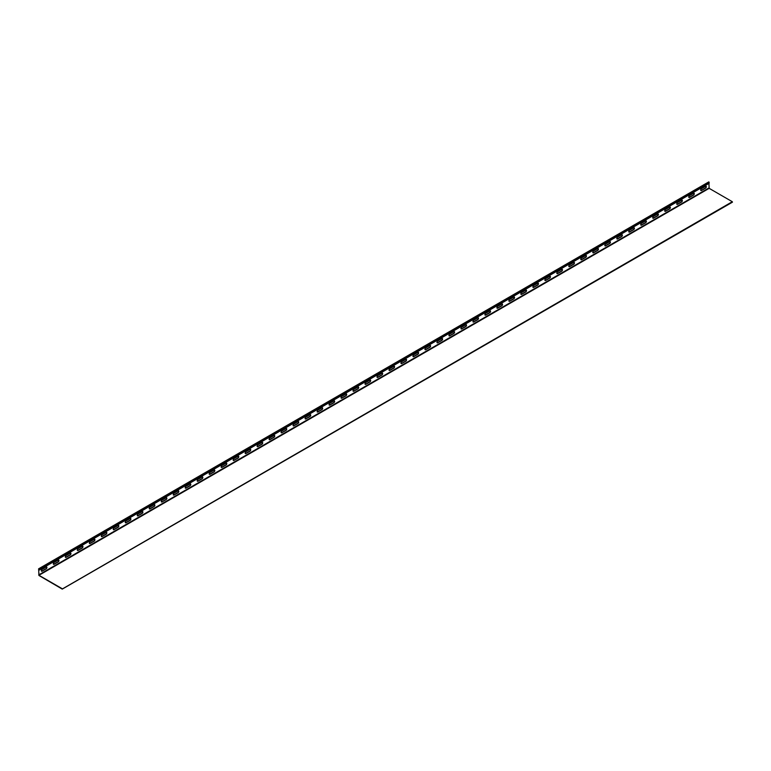 <?xml version="1.0" encoding="UTF-8"?>
<svg xmlns="http://www.w3.org/2000/svg" width="771" height="771" viewBox="0 0 771 771"><rect width="100%" height="100%" fill="white"/><g stroke="black" fill="none" stroke-linecap="round" stroke-linejoin="round"><path stroke-width="1.16" d="M62.104 588.649L38.955 575.291L38.608 568.825L38.955 575.494L62.249 589.111L732.315 201.713L62.297 588.986M708.935 183.44L709.166 188.346L732.315 201.713M46.193 567.013A1.118 0.646 -60 0 1 46.193 568.834L42.126 571.186A1.118 0.646 -60 0 1 42.126 569.355L46.193 567.013M58.182 560.083A1.118 0.646 -60 0 1 58.182 561.914L54.115 564.266A1.118 0.646 -60 0 1 54.115 562.435L58.182 560.083M70.171 553.164A1.118 0.646 -60 0 1 70.171 554.995L66.104 557.346A1.118 0.646 -60 0 1 66.104 555.515L70.171 553.164M82.16 546.244A1.118 0.646 -60 0 1 82.16 548.075L78.093 550.427A1.118 0.646 -60 0 1 78.093 548.595L82.16 546.244M94.149 539.324A1.118 0.646 -60 0 1 94.149 541.155L90.072 543.497A1.118 0.646 -60 0 1 90.072 541.676L94.149 539.324M106.138 532.404A1.118 0.646 -60 0 1 106.138 534.226L102.061 536.577A1.118 0.646 -60 0 1 102.061 534.756L106.138 532.404M118.127 525.485A1.118 0.646 -60 0 1 118.127 527.306L114.05 529.658A1.118 0.646 -60 0 1 114.05 527.827L118.127 525.485M130.116 518.555A1.118 0.646 -60 0 1 130.116 520.386L126.039 522.738A1.118 0.646 -60 0 1 126.039 520.907L130.116 518.555M142.105 511.636A1.118 0.646 -60 0 1 142.105 513.467L138.028 515.818A1.118 0.646 -60 0 1 138.028 513.987L142.105 511.636M154.084 504.716A1.118 0.646 -60 0 1 154.084 506.547L150.017 508.899A1.118 0.646 -60 0 1 150.017 507.067L154.084 504.716M166.073 497.796A1.118 0.646 -60 0 1 166.073 499.627L162.006 501.969A1.118 0.646 -60 0 1 162.006 500.148L166.073 497.796M178.062 490.876A1.118 0.646 -60 0 1 178.062 492.698L173.995 495.049A1.118 0.646 -60 0 1 173.995 493.228L178.062 490.876M190.051 483.957A1.118 0.646 -60 0 1 190.051 485.778L185.984 488.13A1.118 0.646 -60 0 1 185.984 486.299L190.051 483.957M202.041 477.027A1.118 0.646 -60 0 1 202.041 478.858L197.974 481.21A1.118 0.646 -60 0 1 197.974 479.379L202.041 477.027M214.03 470.108A1.118 0.646 -60 0 1 214.03 471.939L209.963 474.29A1.118 0.646 -60 0 1 209.963 472.459L214.03 470.108M226.019 463.188A1.118 0.646 -60 0 1 226.019 465.019L221.942 467.371A1.118 0.646 -60 0 1 221.942 465.539L226.019 463.188M238.008 456.268A1.118 0.646 -60 0 1 238.008 458.099L233.931 460.441A1.118 0.646 -60 0 1 233.931 458.62L238.008 456.268M249.997 449.348A1.118 0.646 -60 0 1 249.997 451.17L245.92 453.521A1.118 0.646 -60 0 1 245.92 451.7L249.997 449.348M261.986 442.429A1.118 0.646 -60 0 1 261.986 444.25L257.909 446.602A1.118 0.646 -60 0 1 257.909 444.771L261.986 442.429M273.975 435.499A1.118 0.646 -60 0 1 273.975 437.33L269.898 439.682A1.118 0.646 -60 0 1 269.898 437.851L273.975 435.499M285.954 428.58A1.118 0.646 -60 0 1 285.954 430.411L281.887 432.762A1.118 0.646 -60 0 1 281.887 430.931L285.954 428.58M297.943 421.66A1.118 0.646 -60 0 1 297.943 423.491L293.876 425.843A1.118 0.646 -60 0 1 293.876 424.011L297.943 421.66M309.932 414.74A1.118 0.646 -60 0 1 309.932 416.571L305.865 418.923A1.118 0.646 -60 0 1 305.865 417.092L309.932 414.74M321.921 407.82A1.118 0.646 -60 0 1 321.921 409.642L317.854 411.993A1.118 0.646 -60 0 1 317.854 410.172L321.921 407.82M333.91 400.901A1.118 0.646 -60 0 1 333.91 402.722L329.843 405.074A1.118 0.646 -60 0 1 329.843 403.243L333.91 400.901M345.9 393.971A1.118 0.646 -60 0 1 345.9 395.802L341.832 398.154A1.118 0.646 -60 0 1 341.832 396.323L345.9 393.971M357.889 387.052A1.118 0.646 -60 0 1 357.889 388.883L353.812 391.234A1.118 0.646 -60 0 1 353.812 389.403L357.889 387.052M369.878 380.132A1.118 0.646 -60 0 1 369.878 381.963L365.801 384.315A1.118 0.646 -60 0 1 365.801 382.483L369.878 380.132M381.867 373.212A1.118 0.646 -60 0 1 381.867 375.043L377.79 377.395A1.118 0.646 -60 0 1 377.79 375.564L381.867 373.212M393.856 366.292A1.118 0.646 -60 0 1 393.856 368.114L389.779 370.465A1.118 0.646 -60 0 1 389.779 368.644L393.856 366.292M405.845 359.373A1.118 0.646 -60 0 1 405.845 361.194L401.768 363.546A1.118 0.646 -60 0 1 401.768 361.715L405.845 359.373M417.824 352.443A1.118 0.646 -60 0 1 417.824 354.275L413.757 356.626A1.118 0.646 -60 0 1 413.757 354.795L417.824 352.443M429.813 345.524A1.118 0.646 -60 0 1 429.813 347.355L425.746 349.706A1.118 0.646 -60 0 1 425.746 347.875L429.813 345.524M441.802 338.604A1.118 0.646 -60 0 1 441.802 340.435L437.735 342.787A1.118 0.646 -60 0 1 437.735 340.955L441.802 338.604M453.791 331.684A1.118 0.646 -60 0 1 453.791 333.515L449.724 335.867A1.118 0.646 -60 0 1 449.724 334.036L453.791 331.684M465.78 324.764A1.118 0.646 -60 0 1 465.78 326.586L461.713 328.938A1.118 0.646 -60 0 1 461.713 327.116L465.78 324.764M477.769 317.845A1.118 0.646 -60 0 1 477.769 319.666L473.702 322.018A1.118 0.646 -60 0 1 473.702 320.196L477.769 317.845M489.758 310.915A1.118 0.646 -60 0 1 489.758 312.747L485.682 315.098A1.118 0.646 -60 0 1 485.682 313.267L489.758 310.915M501.748 303.996A1.118 0.646 -60 0 1 501.748 305.827L497.671 308.178A1.118 0.646 -60 0 1 497.671 306.347L501.748 303.996M513.737 297.076A1.118 0.646 -60 0 1 513.737 298.907L509.66 301.259A1.118 0.646 -60 0 1 509.66 299.427L513.737 297.076M525.726 290.156A1.118 0.646 -60 0 1 525.726 291.987L521.649 294.339A1.118 0.646 -60 0 1 521.649 292.508L525.726 290.156M537.715 283.236A1.118 0.646 -60 0 1 537.715 285.058L533.638 287.41A1.118 0.646 -60 0 1 533.638 285.588L537.715 283.236M549.694 276.317A1.118 0.646 -60 0 1 549.694 278.138L545.627 280.49A1.118 0.646 -60 0 1 545.627 278.668L549.694 276.317M561.683 269.387A1.118 0.646 -60 0 1 561.683 271.219L557.616 273.57A1.118 0.646 -60 0 1 557.616 271.739L561.683 269.387M573.672 262.468A1.118 0.646 -60 0 1 573.672 264.299L569.605 266.65A1.118 0.646 -60 0 1 569.605 264.819L573.672 262.468M585.661 255.548A1.118 0.646 -60 0 1 585.661 257.379L581.594 259.731A1.118 0.646 -60 0 1 581.594 257.9L585.661 255.548M597.65 248.628A1.118 0.646 -60 0 1 597.65 250.459L593.583 252.811A1.118 0.646 -60 0 1 593.583 250.98L597.65 248.628M609.639 241.709A1.118 0.646 -60 0 1 609.639 243.54L605.572 245.882A1.118 0.646 -60 0 1 605.572 244.06L609.639 241.709M621.628 234.789A1.118 0.646 -60 0 1 621.628 236.61L617.552 238.962A1.118 0.646 -60 0 1 617.552 237.14L621.628 234.789M633.617 227.859A1.118 0.646 -60 0 1 633.617 229.691L629.541 232.042A1.118 0.646 -60 0 1 629.541 230.211L633.617 227.859M645.606 220.94A1.118 0.646 -60 0 1 645.606 222.771L641.53 225.122A1.118 0.646 -60 0 1 641.53 223.291L645.606 220.94M705.542 186.331A1.118 0.646 -60 0 1 705.542 188.163L701.475 190.514A1.118 0.646 -60 0 1 701.475 188.683L705.542 186.331M657.596 214.02A1.118 0.646 -60 0 1 657.596 215.851L653.519 218.203A1.118 0.646 -60 0 1 653.519 216.372L657.596 214.02M669.575 207.1A1.118 0.646 -60 0 1 669.575 208.931L665.508 211.283A1.118 0.646 -60 0 1 665.508 209.452L669.575 207.1M681.564 200.181A1.118 0.646 -60 0 1 681.564 202.012L677.497 204.354A1.118 0.646 -60 0 1 677.497 202.532L681.564 200.181M693.553 193.261A1.118 0.646 -60 0 1 693.553 195.082L689.486 197.434A1.118 0.646 -60 0 1 689.486 195.612L693.553 193.261M46.655 566.916A1.118 0.646 -60 0 1 46.019 568.728L41.942 571.08A1.118 0.646 -60 0 1 41.48 571.176M58.644 559.987A1.118 0.646 -60 0 1 57.998 561.808L53.931 564.16A1.118 0.646 -60 0 1 53.469 564.256M70.633 553.067A1.118 0.646 -60 0 1 69.988 554.889L65.921 557.24A1.118 0.646 -60 0 1 65.458 557.337M82.622 546.147A1.118 0.646 -60 0 1 81.977 547.969L77.91 550.321A1.118 0.646 -60 0 1 77.447 550.417M94.611 539.228A1.118 0.646 -60 0 1 93.966 541.049L89.899 543.401A1.118 0.646 -60 0 1 89.436 543.488M106.6 532.308A1.118 0.646 -60 0 1 105.955 534.13L101.888 536.471A1.118 0.646 -60 0 1 101.425 536.568M118.589 525.388A1.118 0.646 -60 0 1 117.944 527.2L113.867 529.552A1.118 0.646 -60 0 1 113.414 529.648M130.578 518.469A1.118 0.646 -60 0 1 129.933 520.28L125.856 522.632A1.118 0.646 -60 0 1 125.394 522.728M142.558 511.539A1.118 0.646 -60 0 1 141.922 513.361L137.845 515.712A1.118 0.646 -60 0 1 137.383 515.809M154.547 504.62A1.118 0.646 -60 0 1 153.911 506.441L149.834 508.793A1.118 0.646 -60 0 1 149.372 508.889M166.536 497.7A1.118 0.646 -60 0 1 165.9 499.521L161.823 501.873A1.118 0.646 -60 0 1 161.361 501.96M178.525 490.78A1.118 0.646 -60 0 1 177.879 492.602L173.812 494.943A1.118 0.646 -60 0 1 173.35 495.04M190.514 483.86A1.118 0.646 -60 0 1 189.868 485.672L185.801 488.024A1.118 0.646 -60 0 1 185.339 488.12M202.503 476.941A1.118 0.646 -60 0 1 201.857 478.752L197.79 481.104A1.118 0.646 -60 0 1 197.328 481.2M214.492 470.011A1.118 0.646 -60 0 1 213.846 471.833L209.779 474.184A1.118 0.646 -60 0 1 209.317 474.281M226.481 463.092A1.118 0.646 -60 0 1 225.836 464.913L221.769 467.265A1.118 0.646 -60 0 1 221.306 467.361M238.47 456.172A1.118 0.646 -60 0 1 237.825 457.993L233.758 460.345A1.118 0.646 -60 0 1 233.295 460.441M250.459 449.252A1.118 0.646 -60 0 1 249.814 451.074L245.737 453.415A1.118 0.646 -60 0 1 245.284 453.512M262.448 442.332A1.118 0.646 -60 0 1 261.803 444.144L257.726 446.496A1.118 0.646 -60 0 1 257.263 446.592M274.428 435.413A1.118 0.646 -60 0 1 273.792 437.224L269.715 439.576A1.118 0.646 -60 0 1 269.252 439.672M286.417 428.483A1.118 0.646 -60 0 1 285.781 430.305L281.704 432.656A1.118 0.646 -60 0 1 281.242 432.753M298.406 421.564A1.118 0.646 -60 0 1 297.77 423.385L293.693 425.737A1.118 0.646 -60 0 1 293.231 425.833M310.395 414.644A1.118 0.646 -60 0 1 309.749 416.465L305.682 418.817A1.118 0.646 -60 0 1 305.22 418.913M322.384 407.724A1.118 0.646 -60 0 1 321.738 409.546L317.671 411.897A1.118 0.646 -60 0 1 317.209 411.984M334.373 400.804A1.118 0.646 -60 0 1 333.727 402.616L329.66 404.968A1.118 0.646 -60 0 1 329.198 405.064M346.362 393.885A1.118 0.646 -60 0 1 345.716 395.696L341.649 398.048A1.118 0.646 -60 0 1 341.187 398.144M358.351 386.955A1.118 0.646 -60 0 1 357.705 388.777L353.638 391.128A1.118 0.646 -60 0 1 353.176 391.225M370.34 380.036A1.118 0.646 -60 0 1 369.695 381.857L365.627 384.209A1.118 0.646 -60 0 1 365.165 384.305M382.329 373.116A1.118 0.646 -60 0 1 381.684 374.937L377.607 377.289A1.118 0.646 -60 0 1 377.154 377.385M394.318 366.196A1.118 0.646 -60 0 1 393.673 368.018L389.596 370.369A1.118 0.646 -60 0 1 389.133 370.456M406.298 359.276A1.118 0.646 -60 0 1 405.662 361.088L401.585 363.44A1.118 0.646 -60 0 1 401.122 363.536M418.287 352.357A1.118 0.646 -60 0 1 417.651 354.168L413.574 356.52A1.118 0.646 -60 0 1 413.111 356.616M430.276 345.427A1.118 0.646 -60 0 1 429.64 347.249L425.563 349.6A1.118 0.646 -60 0 1 425.1 349.697M442.265 338.508A1.118 0.646 -60 0 1 441.619 340.329L437.552 342.681A1.118 0.646 -60 0 1 437.09 342.777M454.254 331.588A1.118 0.646 -60 0 1 453.608 333.409L449.541 335.761A1.118 0.646 -60 0 1 449.079 335.857M466.243 324.668A1.118 0.646 -60 0 1 465.597 326.49L461.53 328.841A1.118 0.646 -60 0 1 461.068 328.928M478.232 317.748A1.118 0.646 -60 0 1 477.586 319.56L473.519 321.912A1.118 0.646 -60 0 1 473.057 322.008M490.221 310.829A1.118 0.646 -60 0 1 489.575 312.64L485.508 314.992A1.118 0.646 -60 0 1 485.046 315.088M502.21 303.899A1.118 0.646 -60 0 1 501.564 305.721L497.497 308.072A1.118 0.646 -60 0 1 497.035 308.169M514.199 296.98A1.118 0.646 -60 0 1 513.553 298.801L509.477 301.153A1.118 0.646 -60 0 1 509.024 301.249M526.188 290.06A1.118 0.646 -60 0 1 525.543 291.881L521.466 294.233A1.118 0.646 -60 0 1 521.003 294.329M538.168 283.14A1.118 0.646 -60 0 1 537.532 284.962L533.455 287.313A1.118 0.646 -60 0 1 532.992 287.4M550.157 276.22A1.118 0.646 -60 0 1 549.521 278.032L545.444 280.384A1.118 0.646 -60 0 1 544.981 280.48M562.146 269.301A1.118 0.646 -60 0 1 561.51 271.113L557.433 273.464A1.118 0.646 -60 0 1 556.97 273.56M574.135 262.371A1.118 0.646 -60 0 1 573.489 264.193L569.422 266.544A1.118 0.646 -60 0 1 568.959 266.641M586.124 255.452A1.118 0.646 -60 0 1 585.478 257.273L581.411 259.625A1.118 0.646 -60 0 1 580.948 259.721M598.113 248.532A1.118 0.646 -60 0 1 597.467 250.353L593.4 252.705A1.118 0.646 -60 0 1 592.938 252.801M610.102 241.612A1.118 0.646 -60 0 1 609.456 243.434L605.389 245.785A1.118 0.646 -60 0 1 604.927 245.872M622.091 234.692A1.118 0.646 -60 0 1 621.445 236.514L617.378 238.856A1.118 0.646 -60 0 1 616.916 238.952M634.08 227.773A1.118 0.646 -60 0 1 633.434 229.585L629.367 231.936A1.118 0.646 -60 0 1 628.905 232.032M646.069 220.843A1.118 0.646 -60 0 1 645.423 222.665L641.347 225.016A1.118 0.646 -60 0 1 640.894 225.113M706.005 186.245A1.118 0.646 -60 0 1 705.359 188.057L701.292 190.408A1.118 0.646 -60 0 1 700.829 190.504M658.058 213.924A1.118 0.646 -60 0 1 657.412 215.745L653.336 218.097A1.118 0.646 -60 0 1 652.873 218.193M670.038 207.004A1.118 0.646 -60 0 1 669.401 208.825L665.325 211.177A1.118 0.646 -60 0 1 664.862 211.273M682.027 200.084A1.118 0.646 -60 0 1 681.391 201.906L677.314 204.257A1.118 0.646 -60 0 1 676.851 204.344M694.016 193.164A1.118 0.646 -60 0 1 693.38 194.986L689.303 197.328A1.118 0.646 -60 0 1 688.84 197.424M38.743 568.844L709.137 182.235L709.137 183.315L38.935 570.261M38.955 575.291L709.166 188.346M38.733 574.896L708.935 187.96M38.935 569.171L709.137 182.235M708.809 181.889L38.608 568.825M732.45 202.175L62.249 589.111"/></g></svg>
